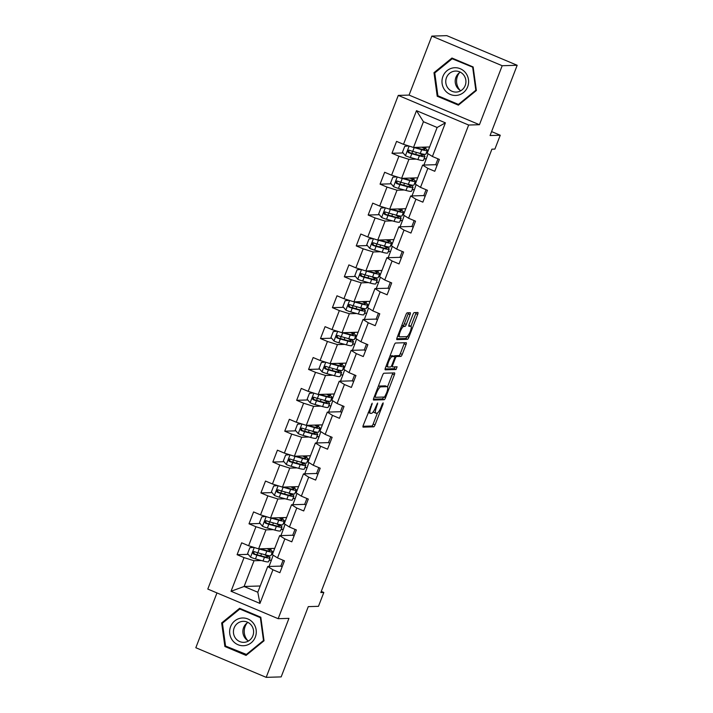 <?xml version="1.0" encoding="UTF-8"?>
<svg xmlns="http://www.w3.org/2000/svg" width="713" height="713" viewBox="0 0 713 713"><rect width="100%" height="100%" fill="white"/><g stroke="black" fill="none" stroke-linecap="round" stroke-linejoin="round"><path stroke-width="1.07" d="M372.195 403.201L363.291 425.215A2.094 0.535 112.8 0 0 363.069 427.132A2.094 0.535 112.8 0 0 363.131 427.14L373.719 426.82A2.094 0.535 112.8 0 0 375.056 424.859L383.024 404.218L383.139 402.872L382.195 404.244L381.17 406.918A6.711 1.72 112.8 0 1 376.883 413.184L376.001 413.21A6.711 1.72 112.8 0 1 375.804 413.175A6.711 1.72 112.8 0 1 376.517 407.052L377.667 403.032L375.698 407.078A6.711 1.72 112.8 0 1 371.42 413.353L370.537 413.38A6.711 1.72 112.8 0 1 370.332 413.344A6.711 1.72 112.8 0 1 371.054 407.221L372.195 403.201M408.478 312.766A2.094 0.535 112.8 0 1 408.157 313.836L404.369 323.649A2.094 0.535 112.8 0 1 403.032 325.609L401.874 325.645L403.772 326.447L404.939 326.411A2.094 0.535 112.8 0 0 406.276 324.451L410.064 314.638A2.094 0.535 112.8 0 0 410.287 312.722A2.094 0.535 112.8 0 0 410.225 312.713L407.248 312.802A2.094 0.535 112.8 0 0 405.911 314.763L397.07 337.686A2.094 0.535 112.8 0 0 396.838 339.602A2.094 0.535 112.8 0 0 396.909 339.611L407.488 339.29A2.094 0.535 112.8 0 0 408.834 337.338L417.675 314.406A2.094 0.535 112.8 0 0 417.898 312.49A2.094 0.535 112.8 0 0 417.836 312.481L414.253 312.588A2.094 0.535 112.8 0 0 412.916 314.549L409.128 324.362A2.094 0.535 112.8 0 0 408.906 326.278A2.094 0.535 112.8 0 0 408.968 326.287L410.741 326.233A5.606 1.444 112.8 0 1 410.911 326.26L415.777 313.604A2.094 0.535 112.8 0 0 416.089 312.535M403.772 326.447A5.606 1.444 112.8 0 0 400.314 331.385A5.606 1.444 112.8 0 0 399.592 336.812A5.606 1.444 112.8 0 0 399.761 336.839L406.731 336.625A5.606 1.444 112.8 0 0 410.189 331.688A5.606 1.444 112.8 0 0 410.911 326.26L409.012 325.467A5.606 1.444 112.8 0 0 408.843 325.431L410.741 326.233M216.966 592.931L195.825 647.725L266.19 677.35L281.172 676.895L308.283 606.629L318.47 606.326L323.818 592.467L320.823 592.556L491.908 149.177L494.902 149.088L500.25 135.238L491.587 131.584M502.193 65.721L431.828 36.105L409.066 95.087L479.439 124.713L502.193 65.721L517.175 65.275L490.063 135.541L500.25 135.238M479.439 124.713L468.646 125.033L278.168 618.688L207.795 589.063L398.282 95.408L468.646 125.033M266.19 677.35L288.952 618.367L278.168 618.688M383.933 373.229A2.094 0.535 112.8 0 0 382.596 375.19L373.755 398.112A2.094 0.535 112.8 0 0 373.523 400.029A2.094 0.535 112.8 0 0 373.594 400.038L384.173 399.717A2.094 0.535 112.8 0 0 385.519 397.756L394.36 374.833A2.094 0.535 112.8 0 0 394.583 372.917A2.094 0.535 112.8 0 0 394.521 372.908L383.933 373.229M385.412 367.899L394.253 344.976A2.094 0.535 112.8 0 1 395.59 343.015L406.178 342.695A2.094 0.535 112.8 0 1 406.241 342.703A2.094 0.535 112.8 0 1 406.018 344.62L402.23 354.432A2.094 0.535 112.8 0 1 400.893 356.393L396.597 356.518A2.094 0.535 112.8 0 0 395.26 358.479L392.756 364.994A2.094 0.535 112.8 0 0 392.524 366.901A2.094 0.535 112.8 0 0 392.587 366.919L397.105 366.785L396.009 369.503L385.252 369.824A2.094 0.535 112.8 0 1 385.18 369.815A2.094 0.535 112.8 0 1 385.412 367.899M431.828 36.105L446.81 35.65L517.175 65.275M403.103 152.939L391.981 153.268L398.923 156.192L391.597 175.193L384.655 172.279L380.065 184.15L387.007 187.073L379.681 206.075L372.739 203.152L368.158 215.032L375.091 217.955L367.765 236.957L360.823 234.033L356.242 245.905L363.184 248.828L355.849 267.83L348.907 264.906L344.326 276.787L351.268 279.71L343.933 298.711L336.991 295.788L332.41 307.659L339.352 310.583L332.017 329.584L325.075 326.67L320.494 338.541L327.436 341.465L320.101 360.466L313.159 357.543L308.577 369.423L315.52 372.346L308.185 391.348L301.251 388.425L296.661 400.296L303.604 403.219L296.278 422.221L289.335 419.297L284.745 431.178L291.688 434.101L284.362 453.103L277.419 450.179L272.838 462.051L279.772 464.974L272.446 483.975L265.503 481.061L260.922 492.933L267.865 495.856L260.53 514.857L253.587 511.934L249.006 523.814L255.949 526.738L248.614 545.739L241.671 542.816L237.09 554.687L244.033 557.611L231.048 591.264L259.951 603.43L257.803 592.236L267.731 566.505L280.833 566.113M391.981 153.268L396.571 141.397L403.505 144.32L416.49 110.667L445.402 122.841L432.417 156.486L439.36 159.409L434.778 171.289L427.836 168.366L420.501 187.367L427.444 190.291L422.862 202.162L415.92 199.239L408.585 218.24L415.527 221.164L410.946 233.044L404.004 230.121L396.669 249.122L403.611 252.046L399.03 263.917L392.088 261.003L384.753 280.004L391.695 282.927L387.114 294.799L380.172 291.875L372.837 310.877L379.779 313.8L375.198 325.681L368.256 322.757L360.93 341.759L367.863 344.682L363.282 356.553L356.34 353.63L349.014 372.632L355.956 375.555L351.366 387.435L344.432 384.512L337.097 403.513L344.04 406.437L339.459 418.308L332.516 415.394L325.181 434.395L332.124 437.319L327.543 449.19L320.6 446.267L313.265 465.268L320.208 468.191L315.627 480.072L308.684 477.149L301.349 496.15L308.292 499.073L303.711 510.945L296.768 508.021L289.433 527.023L296.376 529.946L291.795 541.827L284.852 538.903L277.517 557.905L284.46 560.828L279.879 572.699L272.936 569.785L259.951 603.43M417.702 177.84L401.597 178.33L408.932 159.329L416.205 159.106M424.03 158.874L426.312 158.803L423.896 165.051M435.732 164.694L422.622 165.086L415.287 184.088L420.501 187.367M408.932 159.329L398.923 156.192M401.597 178.33L391.597 175.193M427.836 168.366L422.622 165.086M405.786 208.722L389.681 209.203L397.016 190.202L404.289 189.988M412.114 189.747L414.396 189.685L411.98 195.932M423.816 195.576L410.706 195.968L403.38 214.969L408.585 218.24M397.016 190.202L387.007 187.073M389.681 209.203L379.681 206.075M415.92 199.239L410.706 195.968M393.87 239.595L377.765 240.085L385.1 221.083L392.373 220.861M400.207 220.629L402.48 220.558L400.064 226.805M411.9 226.449L398.79 226.85L391.464 245.851L396.669 249.122M385.1 221.083L375.091 217.955M377.765 240.085L367.765 236.957M404.004 230.121L398.79 226.85M381.954 270.477L365.849 270.958L373.184 251.956L380.457 251.742M388.291 251.502L390.564 251.439L388.148 257.687M399.984 257.331L386.874 257.723L379.548 276.724L384.753 280.004M373.184 251.956L363.184 248.828M365.849 270.958L355.849 267.83M392.088 261.003L386.874 257.723M370.038 301.358L353.942 301.84L361.268 282.838L368.541 282.615M376.375 282.384L378.648 282.312L376.232 288.56M388.068 288.212L374.967 288.605L367.632 307.606L372.837 310.877M361.268 282.838L351.268 279.71M353.942 301.84L343.933 298.711M380.172 291.875L374.967 288.605M358.131 332.231L342.026 332.721L349.352 313.72L356.625 313.497M364.459 313.265L366.732 313.194L364.325 319.442M376.152 319.085L363.051 319.477L355.716 338.479L360.93 341.759M349.352 313.72L339.352 310.583M342.026 332.721L332.017 329.584M368.256 322.757L363.051 319.477M346.215 363.113L330.11 363.594L337.436 344.593L344.709 344.379M352.543 344.138L354.816 344.076L352.409 350.324M364.236 349.967L351.135 350.359L343.8 369.361L349.014 372.632M337.436 344.593L327.436 341.465M330.11 363.594L320.101 360.466M356.34 353.63L351.135 350.359M334.299 393.986L318.194 394.476L325.529 375.475L332.793 375.252M340.627 375.02L342.9 374.949L340.493 381.197M352.329 380.84L339.219 381.241L331.884 400.243L337.097 403.513M325.529 375.475L315.52 372.346M318.194 394.476L308.185 391.348M344.432 384.512L339.219 381.241M322.383 424.868L306.278 425.349L313.613 406.348L320.886 406.134M328.711 405.893L330.984 405.831L328.577 412.078M340.413 411.722L327.303 412.114L319.968 431.115L325.181 434.395M313.613 406.348L303.604 403.219M306.278 425.349L296.278 422.221M332.516 415.394L327.303 412.114M310.467 455.75L294.362 456.231L301.697 437.229L308.97 437.007M316.795 436.775L319.076 436.704L316.661 442.951M328.497 442.604L315.387 442.996L308.052 461.997L313.265 465.268M301.697 437.229L291.688 434.101M294.362 456.231L284.362 453.103M320.6 446.267L315.387 442.996M298.551 486.623L282.446 487.113L289.781 468.111L297.054 467.888M304.879 467.657L307.16 467.585L304.745 473.833M316.581 473.477L303.471 473.869L296.145 492.87L301.349 496.15M289.781 468.111L279.772 464.974M282.446 487.113L272.446 483.975M308.684 477.149L303.471 473.869M286.635 517.504L270.53 517.986L277.865 498.984L285.138 498.77M292.972 498.53L295.244 498.467L292.829 504.715M304.665 504.358L291.555 504.751L284.229 523.752L289.433 527.023M277.865 498.984L267.865 495.856M270.53 517.986L260.53 514.857M296.768 508.021L291.555 504.751M274.719 548.377L258.614 548.867L265.949 529.866L273.222 529.643M281.056 529.411L283.328 529.34L280.913 535.588M292.749 535.231L279.648 535.632L272.313 554.634L277.517 557.905M265.949 529.866L255.949 526.738M258.614 548.867L248.614 545.739M284.852 538.903L279.648 535.632M260.209 585.988L244.104 586.478L254.033 560.739L261.306 560.525M269.14 560.284L271.412 560.222L269.006 566.47M254.033 560.739L244.033 557.611M257.803 592.236L244.104 586.478L231.048 591.264M272.936 569.785L267.731 566.505M409.066 95.087L398.282 95.408M323.818 592.467L321.269 591.398M432.417 156.486L427.203 153.215L437.131 127.484L423.442 121.718L413.513 147.448L429.618 146.967M426.312 158.803L428.041 153.741M414.396 189.685L416.125 184.614M402.48 220.558L404.209 215.495M390.564 251.439L392.293 246.377M378.648 282.312L380.377 277.25M366.732 313.194L368.469 308.132M354.816 344.076L356.553 339.005M342.9 374.949L344.637 369.887M330.984 405.831L332.721 400.768M319.076 436.704L320.805 431.641M307.16 467.585L308.889 462.523M295.244 498.467L296.973 493.396M283.328 529.34L285.057 524.278M271.412 560.222L273.15 555.16M445.402 122.841L437.131 127.484M423.442 121.718L416.49 110.667M413.513 147.448L403.505 144.32M268.284 556.229L268.534 555.596M270.655 550.097L271.279 548.484M271.225 560.142L269.175 560.204M248.213 554.357L237.09 554.687M282.17 566.773L280.806 566.202L283.097 560.249M294.086 535.9L292.713 535.32L295.013 529.376M260.129 523.476L249.006 523.814M283.141 529.26L281.082 529.322M280.2 525.356L280.45 524.723M282.571 519.216L283.195 517.602M306.002 505.018L304.629 504.439L306.929 498.494M272.036 492.603L260.922 492.933M295.057 498.387L292.998 498.44M292.116 494.474L292.366 493.842M294.487 488.343L295.111 486.729M317.909 474.136L316.545 473.566L318.845 467.621M283.952 461.721L272.838 462.051M306.964 467.505L304.914 467.568M304.032 463.602L304.282 462.969M306.403 457.461L307.027 455.848M329.825 443.263L328.461 442.684L330.761 436.739M295.868 430.839L284.745 431.178M318.88 436.623L316.83 436.686M315.948 432.72L316.189 432.087M318.319 426.588L318.934 424.975M341.741 412.381L340.377 411.811L342.668 405.857M307.784 399.966L296.661 400.296M330.796 405.75L328.746 405.813M327.864 401.838L328.105 401.205M330.235 395.706L330.85 394.093M353.657 381.508L352.293 380.929L354.584 374.985M319.7 369.084L308.577 369.423M342.712 374.869L340.662 374.931M339.78 370.965L340.021 370.332M342.142 364.824L342.766 363.22M365.573 350.627L364.209 350.047L366.5 344.103M331.616 338.212L320.494 338.541M354.628 343.996L352.579 344.049M351.696 340.083L351.937 339.45M354.058 333.951L354.682 332.338M377.489 319.745L376.125 319.174L378.416 313.23M343.532 307.33L332.41 307.659M366.544 313.114L364.495 313.176M363.603 309.21L363.853 308.577M365.974 303.07L366.598 301.456M389.405 288.872L388.032 288.293L390.332 282.348M355.448 276.448L344.326 276.787M378.46 282.232L376.411 282.295M375.519 278.328L375.769 277.696M377.89 272.197L378.514 270.584M401.321 257.99L399.948 257.42L402.248 251.466M367.355 245.575L356.242 245.905M390.376 251.359L388.318 251.422M387.435 247.447L387.685 246.814M389.806 241.315L390.43 239.702M413.228 227.117L411.864 226.538L414.164 220.593M379.271 214.693L368.158 215.032M402.284 220.477L400.234 220.54M399.351 216.574L399.601 215.941M401.722 210.433L402.346 208.829M425.144 196.235L423.78 195.656L426.08 189.711M391.187 183.82L380.065 184.15M414.2 189.605L412.15 189.658M411.267 185.692L411.508 185.059M413.638 179.56L414.253 177.947M437.06 165.354L435.696 164.783L437.987 158.839M426.116 158.723L424.066 158.785M423.183 154.819L423.424 154.186M425.554 148.678L426.169 147.065M264.033 640.782L260.806 617.217L239.621 608.296L221.654 622.939L224.88 646.495L246.074 655.416L264.033 640.782M451.953 58.029L433.985 72.673L437.212 96.237L458.397 105.15L476.364 90.515L473.138 66.951L451.953 58.029M246.956 654.659L225.558 646.04L222.429 623.207L239.835 609.027L260.37 617.672L263.498 640.497L246.092 654.686M226.529 646.45L224.88 646.495M222.812 622.904L221.654 622.939M438.86 96.184L437.212 96.237M435.144 72.637L433.985 72.673M368.238 412.399A6.711 1.72 112.8 0 0 368.434 412.542L370.332 413.344M373.469 411.463A6.711 1.72 112.8 0 0 373.897 412.381L375.804 413.175M362.979 426.285L371.821 426.017A2.094 0.535 112.8 0 0 373.157 424.057L377.435 412.979M387.516 386.847L392.462 374.031A2.094 0.535 112.8 0 0 392.774 372.961M373.434 399.182L382.275 398.915A2.094 0.535 112.8 0 0 383.576 397.052M375.403 395.947L375.288 397.301L384.583 397.016L386.606 392.827A6.711 1.72 112.8 0 0 387.319 386.704A6.711 1.72 112.8 0 0 387.123 386.669L380.769 386.856A6.711 1.72 112.8 0 0 376.491 393.13L375.403 395.947L374.699 395.653M387.319 386.704L385.421 385.902A6.711 1.72 112.8 0 0 385.216 385.867L387.123 386.669M378.318 386.268A6.711 1.72 112.8 0 1 378.87 386.054L385.216 385.867M394.048 356.331A2.094 0.535 112.8 0 1 394.699 355.725L398.995 355.591A2.094 0.535 112.8 0 0 400.332 353.63L404.119 343.818A2.094 0.535 112.8 0 0 404.431 342.748M385.091 368.969L394.111 368.701L395.207 366.839M392.15 356.652A5.606 1.444 112.8 0 0 388.683 361.598A5.606 1.444 112.8 0 0 387.961 367.017A5.606 1.444 112.8 0 0 388.139 367.052L390.59 366.972A2.094 0.535 112.8 0 0 391.927 365.011L394.441 358.505A2.094 0.535 112.8 0 0 394.663 356.589A2.094 0.535 112.8 0 0 394.601 356.58L392.15 356.652L390.243 355.858A5.606 1.444 112.8 0 0 390.038 355.894M386.063 366.215L387.961 367.017M392.818 355.832A2.094 0.535 112.8 0 0 392.765 355.796A2.094 0.535 112.8 0 0 392.703 355.778L394.601 356.58M390.243 355.858L392.703 355.778M396.749 338.764L405.59 338.497A2.094 0.535 112.8 0 0 406.9 336.598M253.819 547.361L249.88 547.691L247.589 553.627L250.628 557.21A5.659 0.642 21.1 0 0 255.468 558.921L263.017 560.988A16.337 1.845 21.1 0 0 268.605 561.675L270.058 557.914A16.337 1.845 21.1 0 0 266.288 555.097M258.73 548.858A5.659 0.642 21.1 0 0 259.282 549.019L266.831 551.096A16.337 1.845 21.1 0 0 272.419 551.782A16.337 1.845 21.1 0 0 267.928 548.582M260.129 548.823L265.191 550.213A13.556 1.533 21.1 0 0 269.835 550.784A13.556 1.533 21.1 0 0 267.027 548.609M272.419 551.782L270.967 555.543A16.337 1.845 -158.9 0 1 265.379 554.857L257.839 552.78A5.659 0.642 -158.9 0 1 254.496 551.666C252.634 551.844 252.322 552.637 253.587 554.046A5.659 0.642 21.1 0 0 256.921 555.16L264.461 557.227A16.337 1.845 21.1 0 0 270.058 557.914M264.309 554.562A13.556 1.533 -158.9 0 1 267.464 556.915A13.556 1.533 -158.9 0 1 262.821 556.345L254.443 554.019L253.676 552.227M254.496 551.666L253.962 551.577M247.652 640.479A13.342 12.807 88.3 0 1 246.965 639.641A13.342 12.807 88.3 0 1 247.126 622.966M253.445 623.314A13.877 13.324 -91.7 0 0 234.737 620.916A13.877 13.324 -91.7 0 0 232.483 640.399A13.877 13.324 -91.7 0 0 251.19 642.796A13.877 13.324 -91.7 0 0 253.445 623.314M251.448 625.372A10.508 10.089 -91.7 0 0 234.372 627.369A10.508 10.089 -91.7 0 0 243.828 642.342A10.508 10.089 -91.7 0 0 251.448 625.372M247.955 622.413A10.508 10.089 -91.7 0 0 248.516 640.978M241.252 608.982L239.835 609.027M260.869 617.654L260.37 617.672M263.997 640.488L263.498 640.497M459.983 90.212A13.342 12.807 88.3 0 1 457.488 76.157A13.342 12.807 88.3 0 1 459.457 72.699M442.933 76.389A13.877 13.324 -91.7 0 0 450.331 94.455A13.877 13.324 -91.7 0 0 467.657 86.79A13.877 13.324 -91.7 0 0 460.259 68.724A13.877 13.324 -91.7 0 0 442.933 76.389M446.481 77.637A10.508 10.089 -91.7 0 0 456.16 92.075A10.508 10.089 -91.7 0 0 465.197 85.515A10.508 10.089 -91.7 0 0 455.527 71.068A10.508 10.089 -91.7 0 0 446.481 77.637M460.286 72.147A10.508 10.089 -91.7 0 0 460.839 90.711M472.701 67.405L475.829 90.23L458.423 104.419L437.889 95.774L434.761 72.949L452.167 58.76L473.2 67.387M476.329 90.221L475.829 90.23M459.341 104.392L458.423 104.419M453.584 58.716L452.167 58.76M265.726 516.488L261.796 516.809L259.505 522.745L262.544 526.328A5.659 0.642 21.1 0 0 267.384 528.039L274.924 530.115A16.337 1.845 21.1 0 0 280.521 530.802L281.965 527.041A16.337 1.845 21.1 0 0 278.204 524.215M270.646 517.986A5.659 0.642 21.1 0 0 271.198 518.146L278.747 520.214A16.337 1.845 21.1 0 0 284.335 520.9A16.337 1.845 21.1 0 0 279.844 517.709M272.045 517.941L277.107 519.331A13.556 1.533 21.1 0 0 281.751 519.902A13.556 1.533 21.1 0 0 278.943 517.736M284.335 520.9L282.883 524.661A16.337 1.845 -158.9 0 1 277.295 523.975L269.746 521.907A5.659 0.642 -158.9 0 1 266.412 520.793C264.55 520.971 264.238 521.756 265.494 523.164A5.659 0.642 21.1 0 0 268.837 524.278L276.377 526.354A16.337 1.845 21.1 0 0 281.965 527.041M276.225 523.681A13.556 1.533 -158.9 0 1 279.38 526.034A13.556 1.533 -158.9 0 1 274.737 525.472L266.359 523.137L265.584 521.346M266.412 520.793L265.878 520.695M277.642 485.606L273.712 485.936L271.421 491.872L274.46 495.455A5.659 0.642 21.1 0 0 279.3 497.166L286.84 499.234A16.337 1.845 21.1 0 0 292.437 499.92L293.881 496.159A16.337 1.845 21.1 0 0 290.12 493.343M282.562 487.104A5.659 0.642 21.1 0 0 283.114 487.264L290.663 489.341A16.337 1.845 21.1 0 0 296.251 490.018A16.337 1.845 21.1 0 0 291.76 486.827M283.952 487.068L289.023 488.458A13.556 1.533 21.1 0 0 293.658 489.02A13.556 1.533 21.1 0 0 290.859 486.854M296.251 490.018L294.799 493.779A16.337 1.845 -158.9 0 1 289.211 493.102L281.662 491.025A5.659 0.642 -158.9 0 1 278.328 489.911C276.457 490.089 276.154 490.883 277.41 492.291A5.659 0.642 21.1 0 0 280.744 493.405L288.293 495.473A16.337 1.845 21.1 0 0 293.881 496.159M288.141 492.808A13.556 1.533 -158.9 0 1 291.296 495.161A13.556 1.533 -158.9 0 1 286.653 494.59L278.275 492.264L277.5 490.473M278.328 489.911L277.794 489.822M289.558 454.725L285.628 455.054L283.337 460.99L286.376 464.573A5.659 0.642 21.1 0 0 291.216 466.284L298.756 468.361A16.337 1.845 21.1 0 0 304.344 469.038L305.797 465.277A16.337 1.845 21.1 0 0 302.027 462.461M294.478 456.231A5.659 0.642 21.1 0 0 295.03 456.391L302.579 458.459A16.337 1.845 21.1 0 0 308.168 459.145A16.337 1.845 21.1 0 0 303.676 455.955M295.868 456.186L300.939 457.577A13.556 1.533 21.1 0 0 305.574 458.147A13.556 1.533 21.1 0 0 302.775 455.981M308.168 459.145L306.715 462.906A16.337 1.845 -158.9 0 1 301.127 462.22L293.578 460.152A5.659 0.642 -158.9 0 1 290.244 459.038C288.373 459.208 288.07 460.001 289.326 461.409A5.659 0.642 21.1 0 0 292.66 462.523L300.209 464.6A16.337 1.845 21.1 0 0 305.797 465.277M300.057 461.926A13.556 1.533 -158.9 0 1 303.212 464.279A13.556 1.533 -158.9 0 1 298.569 463.717L290.191 461.382L289.416 459.591M290.244 459.038L289.71 458.94M301.474 423.852L297.544 424.173L295.253 430.117L298.292 433.691A5.659 0.642 21.1 0 0 303.123 435.402L310.672 437.479A16.337 1.845 21.1 0 0 316.26 438.165L317.713 434.404A16.337 1.845 21.1 0 0 313.943 431.588M306.394 425.349A5.659 0.642 21.1 0 0 306.946 425.509L314.495 427.586A16.337 1.845 21.1 0 0 320.084 428.263A16.337 1.845 21.1 0 0 315.592 425.073M307.784 425.304L312.855 426.695A13.556 1.533 21.1 0 0 317.49 427.265A13.556 1.533 21.1 0 0 314.691 425.1M320.084 428.263L318.631 432.025A16.337 1.845 -158.9 0 1 313.043 431.347L305.494 429.271A5.659 0.642 -158.9 0 1 302.16 428.156C300.289 428.335 299.986 429.128 301.243 430.527A5.659 0.642 21.1 0 0 304.576 431.65L312.125 433.718A16.337 1.845 21.1 0 0 317.713 434.404M311.964 431.044A13.556 1.533 -158.9 0 1 315.128 433.406A13.556 1.533 -158.9 0 1 310.485 432.836L302.107 430.509L301.332 428.709M302.16 428.156L301.626 428.067M313.39 392.97L309.46 393.3L307.169 399.235L310.208 402.818A5.659 0.642 21.1 0 0 315.039 404.529L322.588 406.597A16.337 1.845 21.1 0 0 328.176 407.283L329.629 403.522A16.337 1.845 21.1 0 0 325.859 400.706M318.301 394.467A5.659 0.642 21.1 0 0 318.863 394.628L326.402 396.704A16.337 1.845 21.1 0 0 332 397.391A16.337 1.845 21.1 0 0 327.508 394.191M319.7 394.432L324.763 395.822A13.556 1.533 21.1 0 0 329.406 396.392A13.556 1.533 21.1 0 0 326.599 394.218M332 397.391L330.547 401.152A16.337 1.845 -158.9 0 1 324.959 400.465L317.41 398.389A5.659 0.642 -158.9 0 1 314.076 397.275C312.205 397.453 311.902 398.246 313.159 399.654A5.659 0.642 21.1 0 0 316.492 400.768L324.041 402.836A16.337 1.845 21.1 0 0 329.629 403.522M323.88 400.171A13.556 1.533 -158.9 0 1 327.035 402.524A13.556 1.533 -158.9 0 1 322.401 401.954L314.023 399.628L313.248 397.836M314.076 397.275L313.542 397.186M325.306 362.097L321.376 362.418L319.085 368.354L322.124 371.936A5.659 0.642 21.1 0 0 326.955 373.648L334.504 375.724A16.337 1.845 21.1 0 0 340.092 376.411L341.545 372.649A16.337 1.845 21.1 0 0 337.775 369.824M330.217 363.594A5.659 0.642 21.1 0 0 330.779 363.755L338.319 365.822A16.337 1.845 21.1 0 0 343.916 366.509A16.337 1.845 21.1 0 0 339.424 363.318M331.616 363.55L336.679 364.94A13.556 1.533 21.1 0 0 341.322 365.511A13.556 1.533 21.1 0 0 338.515 363.345M343.916 366.509L342.463 370.27A16.337 1.845 -158.9 0 1 336.875 369.584L329.326 367.516A5.659 0.642 -158.9 0 1 325.993 366.402C324.121 366.58 323.818 367.364 325.075 368.773A5.659 0.642 21.1 0 0 328.408 369.887L335.957 371.963A16.337 1.845 21.1 0 0 341.545 372.649M335.796 369.289A13.556 1.533 -158.9 0 1 338.951 371.642A13.556 1.533 -158.9 0 1 334.317 371.081L325.939 368.746L325.164 366.954M325.993 366.402L325.458 366.313M337.222 331.215L333.283 331.545L330.992 337.481L334.032 341.064A5.659 0.642 21.1 0 0 338.871 342.775L346.42 344.842A16.337 1.845 21.1 0 0 352.008 345.529L353.461 341.768A16.337 1.845 21.1 0 0 349.691 338.951M342.133 332.713A5.659 0.642 21.1 0 0 342.695 332.873L350.235 334.95A16.337 1.845 21.1 0 0 355.823 335.627A16.337 1.845 21.1 0 0 351.331 332.436M343.532 332.677L348.595 334.067A13.556 1.533 21.1 0 0 353.238 334.629A13.556 1.533 21.1 0 0 350.431 332.463M355.823 335.627L354.379 339.388A16.337 1.845 -158.9 0 1 348.782 338.711L341.242 336.634A5.659 0.642 -158.9 0 1 337.9 335.52C336.037 335.698 335.734 336.491 336.991 337.9A5.659 0.642 21.1 0 0 340.324 339.014L347.873 341.081A16.337 1.845 21.1 0 0 353.461 341.768M347.712 338.417A13.556 1.533 -158.9 0 1 350.867 340.769A13.556 1.533 -158.9 0 1 346.233 340.199L337.846 337.873L337.08 336.081M337.9 335.52L337.365 335.431M349.138 300.333L345.199 300.663L342.908 306.599L345.948 310.182A5.659 0.642 21.1 0 0 350.787 311.893L358.336 313.97A16.337 1.845 21.1 0 0 363.924 314.647L365.377 310.886A16.337 1.845 21.1 0 0 361.607 308.069M354.049 301.84A5.659 0.642 21.1 0 0 354.602 302L362.151 304.068A16.337 1.845 21.1 0 0 367.739 304.754A16.337 1.845 21.1 0 0 363.247 301.563M355.448 301.795L360.511 303.185A13.556 1.533 21.1 0 0 365.154 303.756A13.556 1.533 21.1 0 0 362.347 301.59M367.739 304.754L366.286 308.515A16.337 1.845 -158.9 0 1 360.698 307.829L353.158 305.761A5.659 0.642 -158.9 0 1 349.816 304.647C347.953 304.816 347.641 305.61 348.907 307.018A5.659 0.642 21.1 0 0 352.24 308.132L359.78 310.208A16.337 1.845 21.1 0 0 365.377 310.886M359.628 307.535A13.556 1.533 -158.9 0 1 362.783 309.888A13.556 1.533 -158.9 0 1 358.14 309.326L349.762 306.991L348.996 305.2M349.816 304.647L349.281 304.549M361.045 269.461L357.115 269.781L354.824 275.726L357.864 279.3A5.659 0.642 21.1 0 0 362.703 281.011L370.252 283.088A16.337 1.845 21.1 0 0 375.84 283.774L377.284 280.013A16.337 1.845 21.1 0 0 373.523 277.197M365.965 270.958A5.659 0.642 21.1 0 0 366.518 271.118L374.067 273.195A16.337 1.845 21.1 0 0 379.655 273.872A16.337 1.845 21.1 0 0 375.163 270.682M367.364 270.913L372.427 272.304A13.556 1.533 21.1 0 0 377.07 272.874A13.556 1.533 21.1 0 0 374.263 270.708M379.655 273.872L378.202 277.633A16.337 1.845 -158.9 0 1 372.614 276.956L365.065 274.879A5.659 0.642 -158.9 0 1 361.732 273.765C359.869 273.944 359.557 274.737 360.814 276.145A5.659 0.642 21.1 0 0 364.156 277.259L371.696 279.327A16.337 1.845 21.1 0 0 377.284 280.013M371.544 276.653A13.556 1.533 -158.9 0 1 374.699 279.015A13.556 1.533 -158.9 0 1 370.056 278.444L361.678 276.118L360.912 274.318M361.732 273.765L361.197 273.676M372.961 238.579L369.031 238.908L366.74 244.844L369.78 248.427A5.659 0.642 21.1 0 0 374.619 250.138L382.159 252.206A16.337 1.845 21.1 0 0 387.756 252.892L389.2 249.131A16.337 1.845 21.1 0 0 385.439 246.315M377.881 240.076A5.659 0.642 21.1 0 0 378.434 240.236L385.983 242.313A16.337 1.845 21.1 0 0 391.571 242.999A16.337 1.845 21.1 0 0 387.079 239.8M379.271 240.04L384.343 241.431A13.556 1.533 21.1 0 0 388.977 242.001A13.556 1.533 21.1 0 0 386.179 239.826M391.571 242.999L390.118 246.76A16.337 1.845 -158.9 0 1 384.53 246.074L376.981 243.998A5.659 0.642 -158.9 0 1 373.648 242.883C371.776 243.062 371.473 243.855 372.73 245.263A5.659 0.642 21.1 0 0 376.063 246.377L383.612 248.445A16.337 1.845 21.1 0 0 389.2 249.131M383.46 245.78A13.556 1.533 -158.9 0 1 386.615 248.133A13.556 1.533 -158.9 0 1 381.972 247.563L373.594 245.236L372.819 243.445M373.648 242.883L373.113 242.794M384.877 207.706L380.947 208.027L378.656 213.962L381.696 217.545A5.659 0.642 21.1 0 0 386.535 219.256L394.075 221.333A16.337 1.845 21.1 0 0 399.663 222.019L401.116 218.258A16.337 1.845 21.1 0 0 397.346 215.433M389.797 209.203A5.659 0.642 21.1 0 0 390.35 209.364L397.899 211.431A16.337 1.845 21.1 0 0 403.487 212.118A16.337 1.845 21.1 0 0 398.995 208.927M391.187 209.159L396.259 210.549A13.556 1.533 21.1 0 0 400.893 211.119A13.556 1.533 21.1 0 0 398.095 208.954M403.487 212.118L402.034 215.879A16.337 1.845 -158.9 0 1 396.446 215.192L388.897 213.125A5.659 0.642 -158.9 0 1 385.564 212.011C383.692 212.189 383.389 212.973 384.646 214.381A5.659 0.642 21.1 0 0 387.979 215.495L395.528 217.572A16.337 1.845 21.1 0 0 401.116 218.258M395.376 214.898A13.556 1.533 -158.9 0 1 398.531 217.251A13.556 1.533 -158.9 0 1 393.888 216.69L385.51 214.355L384.735 212.563M385.564 212.011L385.029 211.921M396.793 176.824L392.863 177.154L390.572 183.089L393.612 186.672A5.659 0.642 21.1 0 0 398.442 188.384L405.991 190.451A16.337 1.845 21.1 0 0 411.579 191.137L413.032 187.376A16.337 1.845 21.1 0 0 409.262 184.56M401.713 178.321A5.659 0.642 21.1 0 0 402.266 178.482L409.815 180.558A16.337 1.845 21.1 0 0 415.403 181.236A16.337 1.845 21.1 0 0 410.911 178.045M403.103 178.286L408.175 179.676A13.556 1.533 21.1 0 0 412.809 180.237A13.556 1.533 21.1 0 0 410.011 178.072M415.403 181.236L413.95 184.997A16.337 1.845 -158.9 0 1 408.362 184.319L400.813 182.243A5.659 0.642 -158.9 0 1 397.48 181.129C395.608 181.307 395.305 182.1 396.562 183.508A5.659 0.642 21.1 0 0 399.895 184.622L407.444 186.69A16.337 1.845 21.1 0 0 413.032 187.376M407.283 184.025A13.556 1.533 -158.9 0 1 410.447 186.378A13.556 1.533 -158.9 0 1 405.804 185.808L397.426 183.482L396.651 181.69M397.48 181.129L396.945 181.04M408.709 145.942L404.779 146.272L402.488 152.208L405.528 155.791A5.659 0.642 21.1 0 0 410.358 157.502L417.907 159.578A16.337 1.845 21.1 0 0 423.495 160.256L424.948 156.495A16.337 1.845 21.1 0 0 421.178 153.678M413.62 147.448A5.659 0.642 21.1 0 0 414.182 147.609L421.731 149.677A16.337 1.845 21.1 0 0 427.319 150.363A16.337 1.845 21.1 0 0 422.827 147.172M415.019 147.404L420.091 148.794A13.556 1.533 21.1 0 0 424.725 149.365A13.556 1.533 21.1 0 0 421.918 147.199M427.319 150.363L425.866 154.124A16.337 1.845 -158.9 0 1 420.278 153.438L412.729 151.37A5.659 0.642 -158.9 0 1 409.396 150.256C407.524 150.425 407.221 151.218 408.478 152.627A5.659 0.642 21.1 0 0 411.811 153.741L419.36 155.817A16.337 1.845 21.1 0 0 424.948 156.495M419.199 153.143A13.556 1.533 -158.9 0 1 422.354 155.496A13.556 1.533 -158.9 0 1 417.72 154.935L409.342 152.6L408.567 150.808M409.396 150.256L408.861 150.158M370.35 406.927L371.054 407.221M376.865 404.093L377.551 404.378M375.822 406.758L376.517 407.052M382.328 403.923L383.024 404.218M373.157 424.057L375.056 424.859M371.821 426.017L373.719 426.82M371.393 404.253L372.079 404.547M392.462 374.031L394.36 374.833M383.808 397.043L385.519 397.756M382.275 398.915L384.173 399.717M378.87 386.054L380.769 386.856M375.787 392.836L376.491 393.13M404.119 343.818L406.018 344.62M400.332 353.63L402.23 354.432M398.995 355.591L400.893 356.393M394.699 355.725L396.597 356.518M394.556 358.184L395.26 358.479M392.052 364.7L392.756 364.994M394.111 368.701L396.009 369.503M408.157 313.836L410.064 314.638M404.369 323.649L406.276 324.451M403.032 325.609L404.939 326.411M415.777 313.604L417.675 314.406M406.998 336.563L408.834 337.338M405.59 338.497L407.488 339.29M254.265 547.504L250.557 557.12M264.461 557.227L263.017 560.988M260.762 555.784L261.528 553.796M257.001 554.75L257.758 552.762M263.133 549.643L263.489 548.716M266.831 551.096L265.379 554.857M256.921 555.16L255.468 558.921M259.282 549.019L257.839 552.78M254.443 554.019L253.587 554.046M266.181 516.622L262.473 526.239M276.377 526.354L274.924 530.115M272.678 524.902L273.444 522.923M268.908 523.868L269.674 521.889M275.04 518.77L275.396 517.843M278.747 520.214L277.295 523.975M268.837 524.278L267.384 528.039M271.198 518.146L269.746 521.907M266.359 523.137L265.494 523.164M278.097 485.749L274.389 495.357M288.293 495.473L286.84 499.234M284.594 494.029L285.36 492.041M280.824 492.995L281.59 491.007M286.956 487.888L287.312 486.961M290.663 489.341L289.211 493.102M280.744 493.405L279.3 497.166M283.114 487.264L281.662 491.025M278.275 492.264L277.41 492.291M290.013 454.867L286.296 464.484M300.209 464.6L298.756 468.361M296.51 463.147L297.268 461.159M292.74 462.113L293.506 460.126M298.872 457.006L299.228 456.088M302.579 458.459L301.127 462.22M292.66 462.523L291.216 466.284M295.03 456.391L293.578 460.152M290.191 461.382L289.326 461.409M301.929 423.994L298.212 433.602M312.125 433.718L310.672 437.479M308.417 432.265L309.184 430.287M304.656 431.231L305.422 429.253M310.788 426.133L311.144 425.206M314.495 427.586L313.043 431.347M304.576 431.65L303.123 435.402M306.946 425.509L305.494 429.271M302.107 430.509L301.243 430.527M313.836 393.113L310.128 402.729M324.041 402.836L322.588 406.597M320.333 401.392L321.1 399.405M316.572 400.358L317.338 398.371M322.704 395.252L323.06 394.325M326.402 396.704L324.959 400.465M316.492 400.768L315.039 404.529M318.863 394.628L317.41 398.389M314.023 399.628L313.159 399.654M325.752 362.231L322.044 371.847M335.957 371.963L334.504 375.724M332.249 370.51L333.016 368.532M328.488 369.477L329.254 367.498M334.62 364.379L334.976 363.452M338.319 365.822L336.875 369.584M328.408 369.887L326.955 373.648M330.779 363.755L329.326 367.516M325.939 368.746L325.075 368.773M337.668 331.358L333.96 340.974M347.873 341.081L346.42 344.842M344.165 339.638L344.932 337.65M340.404 338.604L341.171 336.616M346.536 333.497L346.892 332.57M350.235 334.95L348.782 338.711M340.324 339.014L338.871 342.775M342.695 332.873L341.242 336.634M337.846 337.873L336.991 337.9M349.584 300.476L345.876 310.093M359.78 310.208L358.336 313.97M356.081 308.756L356.848 306.768M352.32 307.722L353.078 305.734M358.452 302.615L358.808 301.697M362.151 304.068L360.698 307.829M352.24 308.132L350.787 311.893M354.602 302L353.158 305.761M349.762 306.991L348.907 307.018M361.5 269.603L357.792 279.211M371.696 279.327L370.252 283.088M367.997 277.874L368.764 275.895M364.227 276.84L364.994 274.861M370.359 271.742L370.724 270.815M374.067 273.195L372.614 276.956M364.156 277.259L362.703 281.011M366.518 271.118L365.065 274.879M361.678 276.118L360.814 276.145M373.416 238.721L369.708 248.338M383.612 248.445L382.159 252.206M379.913 247.001L380.68 245.014M376.143 245.967L376.91 243.98M382.275 240.86L382.631 239.933M385.983 242.313L384.53 246.074M376.063 246.377L374.619 250.138M378.434 240.236L376.981 243.998M373.594 245.236L372.73 245.263M385.332 207.839L381.615 217.456M395.528 217.572L394.075 221.333M391.829 216.119L392.587 214.141M388.059 215.085L388.826 213.107M394.191 209.987L394.547 209.061M397.899 211.431L396.446 215.192M387.979 215.495L386.535 219.256M390.35 209.364L388.897 213.125M385.51 214.355L384.646 214.381M397.248 176.967L393.531 186.583M407.444 186.69L405.991 190.451M403.736 185.246L404.503 183.259M399.975 184.212L400.742 182.225M406.107 179.106L406.463 178.179M409.815 180.558L408.362 184.319M399.895 184.622L398.442 188.384M402.266 178.482L400.813 182.243M397.426 183.482L396.562 183.508M409.155 146.085L405.447 155.701M419.36 155.817L417.907 159.578M415.652 154.364L416.419 152.377M411.891 153.331L412.658 151.343M418.023 148.224L418.379 147.306M421.731 149.677L420.278 153.438M411.811 153.741L410.358 157.502M414.182 147.609L412.729 151.37M409.342 152.6L408.478 152.627M392.765 355.796L394.663 356.589M397.711 336.019L399.592 336.812M254.024 551.809L253.552 553.038M265.94 520.936L265.468 522.157M277.856 490.054L277.384 491.284M289.772 459.181L289.3 460.402M301.688 428.299L301.216 429.52M313.595 397.417L313.123 398.647M325.511 366.544L325.039 367.765M337.427 335.663L336.955 336.892M349.343 304.79L348.871 306.011M361.259 273.908L360.787 275.129M373.175 243.026L372.703 244.256M385.091 212.153L384.619 213.374M397.007 181.271L396.535 182.501M408.914 150.398L408.442 151.619"/></g></svg>
